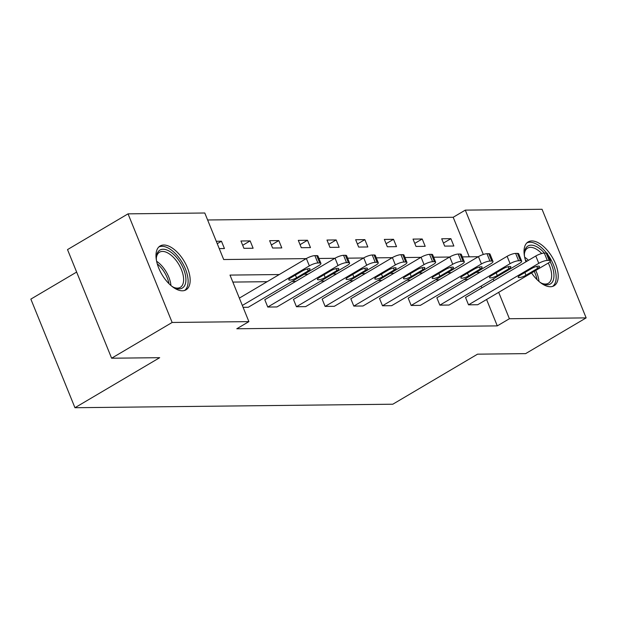 <?xml version="1.0" encoding="UTF-8"?>
<svg xmlns="http://www.w3.org/2000/svg" width="617" height="617" viewBox="0 0 617 617"><rect width="100%" height="100%" fill="white"/><g stroke="black" fill="none" stroke-linecap="round" stroke-linejoin="round"><path stroke-width="0.93" d="M525.954 261.809A25.467 12.949 -120.6 0 1 528.167 241.903A25.467 12.949 -120.6 0 1 531.823 240.938A25.467 12.949 -120.6 0 1 553.997 260.428A25.467 12.949 -120.6 0 1 554.074 285.764A25.467 12.949 -120.6 0 1 550.418 286.735A25.467 12.949 -120.6 0 1 531.553 272.93M182.37 290.8A25.467 12.949 -120.6 0 1 160.196 271.31A25.467 12.949 -120.6 0 1 160.119 245.975A25.467 12.949 -120.6 0 1 163.775 245.011A25.467 12.949 -120.6 0 1 185.948 264.5A25.467 12.949 -120.6 0 1 186.025 289.836A25.467 12.949 -120.6 0 1 182.37 290.8M76.639 272.066L30.85 299.114L74.95 407.721L392.813 404.212L477.55 354.166L525.622 353.634L586.15 317.886L509.395 318.734L498.683 292.342M74.95 407.721L159.695 357.683L111.615 358.215L67.515 249.6L128.043 213.852L204.79 213.004L223.686 259.533L306.217 258.616M469.244 256.819L453.187 217.277L207.628 219.984M453.187 217.277L465.295 210.127L542.05 209.279L586.15 317.886M111.615 358.215L172.143 322.467L128.043 213.852M521.666 261.13L518.689 253.795A6.532 1.581 -22.1 0 0 517.478 253.394L515.642 253.41A6.532 1.581 -22.1 0 0 507.12 256.31L436.859 297.803L439.844 305.145L510.097 263.652A6.532 1.581 157.9 0 1 518.619 260.752L520.455 260.729A6.532 1.581 157.9 0 1 521.666 261.13A6.532 1.581 157.9 0 1 519.29 263.552L449.029 305.045L439.844 305.145M464.308 261.77L461.331 254.428A6.532 1.581 -22.1 0 0 460.12 254.027L458.284 254.042A6.532 1.581 -22.1 0 0 449.762 256.942L379.501 298.443L382.486 305.777L452.739 264.284A6.532 1.581 157.9 0 1 461.261 261.384L463.097 261.361A6.532 1.581 157.9 0 1 464.308 261.77A6.532 1.581 157.9 0 1 461.932 264.184L391.672 305.677L382.486 305.777M406.95 262.402L403.973 255.06A6.532 1.581 -22.1 0 0 402.762 254.659L400.927 254.682A6.532 1.581 -22.1 0 0 392.404 257.582L322.143 299.075L325.128 306.41L395.381 264.917A6.532 1.581 157.9 0 1 403.904 262.017L405.739 262.001A6.532 1.581 157.9 0 1 406.95 262.402A6.532 1.581 157.9 0 1 404.575 264.816L334.314 306.31L325.128 306.41M349.592 263.035L346.615 255.693A6.532 1.581 -22.1 0 0 345.404 255.291L343.569 255.315A6.532 1.581 -22.1 0 0 335.046 258.214L264.786 299.708L267.77 307.042L338.023 265.549A6.532 1.581 157.9 0 1 346.546 262.649L348.381 262.634A6.532 1.581 157.9 0 1 349.592 263.035A6.532 1.581 157.9 0 1 347.217 265.449L276.956 306.942L267.77 307.042M467.902 279.478L464.115 279.516M439.219 279.794L435.432 279.833M410.544 280.11L406.757 280.149M381.861 280.427L378.074 280.465M353.186 280.743L349.399 280.781M324.503 281.059L320.717 281.105M295.828 281.375L292.042 281.421M267.146 281.691L232.84 282.077M279.254 274.542L230.002 275.089L248.898 321.619L236.789 328.768L497.294 325.884L486.574 299.492M481.846 287.854L481.129 286.087M239.35 298.111L306.371 258.531A6.532 1.581 -22.1 0 1 314.886 255.631L316.722 255.608A6.532 1.581 -22.1 0 1 317.932 256.009L320.917 263.351A6.532 1.581 157.9 0 1 318.542 265.765L248.281 307.258L243.09 307.32M378.275 262.719L375.29 255.376A6.532 1.581 -22.1 0 0 374.079 254.975L372.244 254.998A6.532 1.581 -22.1 0 0 363.729 257.898L293.468 299.392L296.445 306.726L366.706 265.233A6.532 1.581 157.9 0 1 375.221 262.333L377.064 262.318A6.532 1.581 157.9 0 1 378.275 262.719A6.532 1.581 157.9 0 1 375.9 265.133L305.639 306.626L296.445 306.726M435.633 262.086L432.648 254.744A6.532 1.581 -22.1 0 0 431.437 254.343L429.602 254.358A6.532 1.581 -22.1 0 0 421.087 257.266L350.826 298.759L353.803 306.094L424.064 264.6A6.532 1.581 157.9 0 1 432.579 261.701L434.422 261.677A6.532 1.581 157.9 0 1 435.633 262.086A6.532 1.581 157.9 0 1 433.257 264.5L362.997 305.993L353.803 306.094M492.991 261.446L490.006 254.111A6.532 1.581 -22.1 0 0 488.795 253.71L486.96 253.726A6.532 1.581 -22.1 0 0 478.445 256.626L408.184 298.119L411.161 305.461L481.422 263.968A6.532 1.581 157.9 0 1 489.937 261.068L491.78 261.045A6.532 1.581 157.9 0 1 492.991 261.446A6.532 1.581 157.9 0 1 490.615 263.868L420.354 305.361L411.161 305.461M550.349 260.814L547.364 253.479A6.532 1.581 -22.1 0 0 546.153 253.07L544.317 253.093A6.532 1.581 -22.1 0 0 535.803 255.993L465.542 297.487L468.519 304.829L538.78 263.336A6.532 1.581 157.9 0 1 547.294 260.436L549.138 260.413A6.532 1.581 157.9 0 1 550.349 260.814A6.532 1.581 157.9 0 1 547.973 263.228L477.712 304.729L468.519 304.829M497.294 325.884L509.395 318.734M248.898 321.619L172.143 322.467M493.955 280.704L493.238 278.938M483.304 254.474L465.295 210.127M318.935 258.477L334.9 258.299M347.618 258.161L363.575 257.983M376.293 257.844L392.258 257.667M404.976 257.528L420.933 257.351M433.651 257.212L449.616 257.034M462.326 256.896L478.291 256.718M480.003 272.328L476.216 272.367M451.328 272.645L447.541 272.683M422.645 272.961L418.858 272.999M393.97 273.277L390.183 273.316M365.287 273.593L361.5 273.639M336.612 273.909L332.825 273.956M307.929 274.226L304.142 274.272M453.873 246.013L444.68 246.114L441.703 238.779L450.888 238.679L453.873 246.013M425.19 246.33L416.005 246.43L413.02 239.095L422.213 238.995L425.19 246.33M396.515 246.646L387.322 246.754L384.345 239.411L393.53 239.311L396.515 246.646M367.832 246.97L358.647 247.07L355.662 239.728L364.855 239.627L367.832 246.97M339.157 247.286L329.964 247.386L326.987 240.044L336.172 239.944L339.157 247.286M310.474 247.602L301.289 247.702L298.304 240.36L307.497 240.26L310.474 247.602M281.799 247.918L272.606 248.019L269.629 240.676L278.815 240.576L281.799 247.918M253.117 248.235L243.931 248.335L240.946 241L250.14 240.892L253.117 248.235M216.274 241.27L221.457 241.216L224.441 248.551L219.251 248.605M217.253 243.692L221.457 241.216M242.689 245.296L250.14 240.892M271.372 244.98L278.815 240.576M300.047 244.656L307.497 240.26M328.73 244.34L336.172 239.944M357.405 244.023L364.855 239.627M386.088 243.707L393.53 239.311M414.763 243.391L422.213 238.995M443.446 243.075L450.888 238.679M242.334 305.446L309.348 265.873A6.532 1.581 157.9 0 1 317.871 262.965L319.706 262.95A6.532 1.581 157.9 0 1 320.917 263.351M302.284 271.002A5.221 1.265 -22.1 0 1 307.173 268.981A5.221 1.265 -22.1 0 1 310.066 268.997A5.221 1.265 -22.1 0 1 308.168 270.932L296.546 277.797A5.221 1.265 -22.1 0 1 291.664 279.81A5.221 1.265 -22.1 0 1 288.764 279.794A5.221 1.265 -22.1 0 1 290.669 277.858L302.284 271.002M330.967 270.678A5.221 1.265 -22.1 0 1 335.856 268.665A5.221 1.265 -22.1 0 1 338.748 268.68A5.221 1.265 -22.1 0 1 336.851 270.616L325.228 277.48A5.221 1.265 -22.1 0 1 320.339 279.493A5.221 1.265 -22.1 0 1 317.447 279.478A5.221 1.265 -22.1 0 1 319.344 277.542L330.967 270.678M359.642 270.362A5.221 1.265 -22.1 0 1 364.531 268.349A5.221 1.265 -22.1 0 1 367.423 268.364A5.221 1.265 -22.1 0 1 365.526 270.3L353.903 277.164A5.221 1.265 -22.1 0 1 349.021 279.177A5.221 1.265 -22.1 0 1 346.122 279.162A5.221 1.265 -22.1 0 1 348.027 277.226L359.642 270.362M156.44 260.366A22.042 11.206 -120.6 0 1 156.394 257.096A22.042 11.206 -120.6 0 1 177.858 259.024A22.042 11.206 -120.6 0 1 185.817 281.661A22.042 11.206 -120.6 0 1 174.488 287.73A22.042 11.206 -120.6 0 1 171.649 286.111M173.739 287.368A20.407 10.373 59.4 0 0 180.303 287.337A20.407 10.373 59.4 0 0 176.154 260.482A20.407 10.373 59.4 0 0 159.548 252.191A20.407 10.373 59.4 0 0 156.356 257.929M184.545 290.484A25.305 12.864 59.4 0 0 178.853 257.536A25.305 12.864 59.4 0 0 158.839 246.954M524.489 256.294A22.042 11.206 -120.6 0 1 524.442 253.024A22.042 11.206 -120.6 0 1 544.379 253.093M541.718 253.525A20.407 10.373 59.4 0 0 527.597 248.119A20.407 10.373 59.4 0 0 524.396 253.857M552.593 286.411A25.305 12.864 59.4 0 0 547.919 254.836M546.608 253.093A25.305 12.864 59.4 0 0 526.887 242.89M550.094 261.585A22.042 11.206 -120.6 0 1 542.528 283.658A22.042 11.206 -120.6 0 1 539.69 282.038M541.78 283.296A20.407 10.373 59.4 0 0 548.351 283.265A20.407 10.373 59.4 0 0 548.312 263.019M388.324 270.045A5.221 1.265 -22.1 0 1 393.214 268.033A5.221 1.265 -22.1 0 1 396.106 268.048A5.221 1.265 -22.1 0 1 394.209 269.984L382.586 276.848A5.221 1.265 -22.1 0 1 377.697 278.861A5.221 1.265 -22.1 0 1 374.804 278.845A5.221 1.265 -22.1 0 1 376.702 276.91L388.324 270.045M416.999 269.729A5.221 1.265 -22.1 0 1 421.889 267.716A5.221 1.265 -22.1 0 1 424.781 267.732A5.221 1.265 -22.1 0 1 422.884 269.668L411.261 276.532A5.221 1.265 -22.1 0 1 406.379 278.545A5.221 1.265 -22.1 0 1 403.479 278.529A5.221 1.265 -22.1 0 1 405.384 276.593L416.999 269.729M445.682 269.413A5.221 1.265 -22.1 0 1 450.572 267.4A5.221 1.265 -22.1 0 1 453.464 267.416A5.221 1.265 -22.1 0 1 451.567 269.351L439.944 276.208A5.221 1.265 -22.1 0 1 435.054 278.228A5.221 1.265 -22.1 0 1 432.162 278.213A5.221 1.265 -22.1 0 1 434.059 276.277L445.682 269.413M474.357 269.097A5.221 1.265 -22.1 0 1 479.247 267.084A5.221 1.265 -22.1 0 1 482.139 267.099A5.221 1.265 -22.1 0 1 480.242 269.027L468.619 275.892A5.221 1.265 -22.1 0 1 463.737 277.905A5.221 1.265 -22.1 0 1 460.837 277.889A5.221 1.265 -22.1 0 1 462.742 275.961L474.357 269.097M503.04 268.781A5.221 1.265 -22.1 0 1 507.93 266.768A5.221 1.265 -22.1 0 1 510.822 266.783A5.221 1.265 -22.1 0 1 508.925 268.711L497.302 275.575A5.221 1.265 -22.1 0 1 492.412 277.588A5.221 1.265 -22.1 0 1 489.52 277.573A5.221 1.265 -22.1 0 1 491.417 275.645L503.04 268.781M531.715 268.464A5.221 1.265 -22.1 0 1 536.605 266.451A5.221 1.265 -22.1 0 1 539.497 266.467A5.221 1.265 -22.1 0 1 537.6 268.395L525.977 275.259A5.221 1.265 -22.1 0 1 521.095 277.272A5.221 1.265 -22.1 0 1 518.195 277.257A5.221 1.265 -22.1 0 1 520.1 275.329L531.715 268.464M306.371 258.531L309.348 265.873M314.886 255.631L317.871 262.965M316.722 255.608L319.706 262.95M308.168 270.932L307.359 268.935M296.546 277.797L295.435 275.043M335.046 258.214L338.023 265.549M343.569 255.315L346.546 262.649M345.404 255.291L348.381 262.634M336.851 270.616L336.041 268.619M325.228 277.48L324.11 274.727M363.729 257.898L366.706 265.233M372.244 254.998L375.221 262.333M374.079 254.975L377.064 262.318M365.526 270.3L364.716 268.302M353.903 277.164L352.793 274.411M156.625 261.276A20.407 10.373 -120.6 0 1 163.536 267.932A20.407 10.373 -120.6 0 1 170.94 285.509M168.989 283.697A19.736 10.034 59.4 0 0 162.132 268.943A19.736 10.034 59.4 0 0 157.273 263.852M524.666 257.204A20.407 10.373 -120.6 0 1 528.468 260.328M526.933 261.23A19.736 10.034 59.4 0 0 525.314 259.788M535.703 270.477A20.407 10.373 -120.6 0 1 538.98 281.445M537.037 279.632A19.736 10.034 59.4 0 0 534.206 271.357M392.404 257.582L395.381 264.917M400.927 254.682L403.904 262.017M402.762 254.659L405.739 262.001M394.209 269.984L393.399 267.986M382.586 276.848L381.468 274.095M421.087 257.266L424.064 264.6M429.602 254.358L432.579 261.701M431.437 254.343L434.422 261.677M422.884 269.668L422.074 267.67M411.261 276.532L410.151 273.778M449.762 256.942L452.739 264.284M458.284 254.042L461.261 261.384M460.12 254.027L463.097 261.361M451.567 269.351L450.757 267.354M439.944 276.208L438.826 273.462M478.445 256.626L481.422 263.968M486.96 253.726L489.937 261.068M488.795 253.71L491.78 261.045M480.242 269.027L479.432 267.038M468.619 275.892L467.509 273.146M507.12 256.31L510.097 263.652M515.642 253.41L518.619 260.752M517.478 253.394L520.455 260.729M508.925 268.711L508.115 266.721M497.302 275.575L496.184 272.83M535.803 255.993L538.78 263.336M544.317 253.093L547.294 260.436M546.153 253.07L549.138 260.413M537.6 268.395L536.79 266.405M525.977 275.259L524.866 272.513"/></g></svg>
